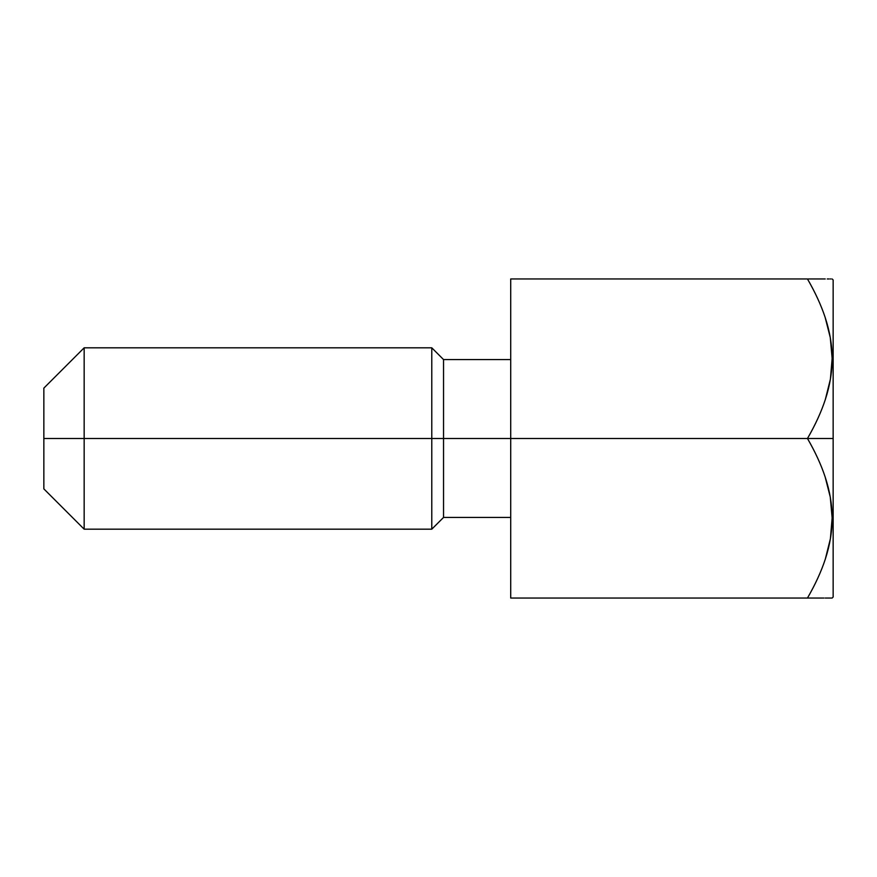 <?xml version="1.0" encoding="UTF-8"?>
<svg xmlns="http://www.w3.org/2000/svg" width="877" height="877" viewBox="0 0 877 877"><rect width="100%" height="100%" fill="white"/><g stroke="black" fill="none" stroke-linecap="round" stroke-linejoin="round"><path stroke-width="1.32" d="M825.147 559.625C821.124 571.782 815.226 584.586 807.465 598.037L510.71 598.037L510.71 438.5L833.15 438.5L833.15 279.971L833.15 597.029L833.15 438.5L807.465 438.5C815.095 451.644 820.993 464.448 825.147 476.913L830.278 497.095L832.141 517.978L830.409 538.697L825.323 559.087C821.157 571.727 815.204 584.707 807.465 598.037L824.007 598.037M830.344 598.037L825.235 598.037L832.141 598.037L833.15 597.029M443.543 438.5L443.543 517.43L443.543 438.5L431.78 438.5L431.78 529.182L431.78 438.5L84.159 438.5L84.159 529.182L84.159 438.5L43.85 438.5L43.85 488.884L43.85 388.116L43.85 438.5L84.159 438.5L84.159 347.818L84.159 438.5L431.78 438.5L431.78 347.818L431.78 438.5L443.543 438.5L443.543 359.57L443.543 438.5L510.71 438.5L443.543 438.5M510.71 438.5L510.71 278.963L510.71 598.037L807.465 598.037C815.336 584.4 821.289 571.409 825.323 559.087C829.905 545.099 832.174 531.396 832.141 517.978C832.109 504.582 829.774 490.89 825.147 476.913C821.124 464.755 815.226 451.951 807.465 438.5C815.336 424.852 821.289 411.872 825.323 399.55C829.905 385.562 832.174 371.859 832.141 358.441C832.109 345.045 829.774 331.353 825.147 317.375C821.124 305.218 815.226 292.414 807.465 278.963L510.71 278.963L807.465 278.963C815.095 292.107 820.993 304.911 825.147 317.375L830.278 337.546L832.141 358.441L830.409 379.16L825.323 399.55C821.157 412.19 815.204 425.17 807.465 438.5L510.71 438.5M825.235 278.963L808.188 278.963M825.235 317.627L829.971 335.88M830.344 278.963L831.023 278.963M827.219 278.963L829.214 278.963M808.55 278.963L813.626 278.963M827.395 324.764L825.246 317.682M808.649 281.046L807.465 278.963M43.85 488.884L84.159 529.182L431.78 529.182L443.543 517.43L510.71 517.43M510.71 359.57L443.543 359.57L431.78 347.818L84.159 347.818L43.85 388.116M832.141 278.963L833.15 279.971"/></g></svg>
